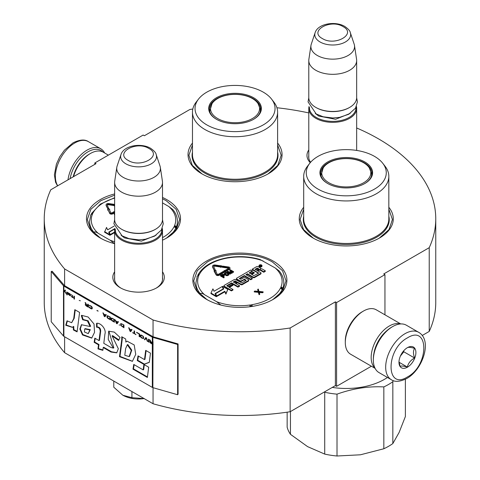 <?xml version="1.0" encoding="UTF-8"?>
<svg xmlns="http://www.w3.org/2000/svg" width="480" height="480" viewBox="0 0 480 480"><rect width="100%" height="100%" fill="white"/><g stroke="black" fill="none" stroke-linecap="round" stroke-linejoin="round"><path stroke-width="0.72" d="M64.608 336.774L64.608 352.686A195.756 113.022 180 0 1 44.244 302.49L44.244 218.73A195.756 113.022 180 0 0 64.608 268.932L153.054 319.992A195.756 113.022 180 0 0 290.142 327.984L335.382 301.86L336.594 302.556L384.948 274.638L383.742 273.942L429.228 247.68L429.228 331.434L422.226 335.478M44.244 218.73A195.756 113.022 180 0 1 50.772 189.786L96.018 163.662L94.806 162.966L143.166 135.042L144.372 135.744L189.858 109.482A195.756 113.022 180 0 1 192.816 109.044M276.924 107.742A195.756 113.022 180 0 1 308.79 112.92M356.658 127.974A195.756 113.022 180 0 1 435.756 218.73A195.756 113.022 180 0 1 429.228 247.68M162.504 271.812A25.746 14.868 180 0 1 156.78 287.802L156.78 287.802A25.746 14.868 180 0 1 120.366 287.802A25.746 14.868 180 0 1 114.636 271.812M356.658 149.946A25.746 14.868 180 0 1 357.012 150.486M310.248 162.678A25.746 14.868 180 0 1 308.79 149.946M303.696 207.282A47.016 27.144 -0 0 0 313.02 237.996A47.016 27.144 -0 0 0 379.512 237.996A47.016 27.144 -0 0 0 388.836 207.282M192.474 143.064A47.016 27.144 -0 0 0 201.798 173.784A47.016 27.144 -0 0 0 268.29 173.784A47.016 27.144 -0 0 0 277.614 143.064M114.636 193.938A47.016 27.144 -0 0 0 100.248 237.996A47.016 27.144 -0 0 0 114.636 243.666M162.504 240.162A47.016 27.144 -0 0 0 166.74 237.996A47.016 27.144 -0 0 0 166.74 199.608A47.016 27.144 -0 0 0 162.504 197.442M206.634 299.418A47.016 27.144 -0 0 0 273.126 299.418A47.016 27.144 -0 0 0 273.126 261.03A47.016 27.144 -0 0 0 206.634 261.03A47.016 27.144 -0 0 0 206.634 299.418L206.634 299.418M435.756 218.73L435.756 302.49A195.756 113.022 180 0 1 429.228 331.434M94.806 162.966L94.806 164.358M64.608 268.932L64.608 285.684A1.026 0.594 180 0 1 64.416 285.528L52.14 271.23L51.222 271.494L51.222 321.75L63.498 336.042A2.052 1.182 0 0 0 63.882 336.354L152.328 387.414A2.052 1.182 0 0 0 152.868 387.642L177.624 394.728L177.624 344.472L152.868 337.386A2.052 1.182 180 0 1 152.328 337.164L63.882 286.098A2.052 1.182 180 0 1 63.498 285.786L51.222 271.494M153.054 387.69L153.054 403.746L64.608 352.686M153.054 319.992L153.054 336.744L64.608 285.684M290.142 327.984L290.142 411.738A195.756 113.022 180 0 1 153.054 403.746M290.142 411.738L335.382 385.614L335.382 301.86M336.594 302.556L336.594 386.316L335.382 385.614M371.394 366.222L336.594 386.316M384.948 274.638L384.948 314.826M162.504 277.404A24.036 13.878 180 0 1 162.612 278.688A24.036 13.878 180 0 1 156.15 288.15M120.99 288.15A24.036 13.878 180 0 1 114.534 278.688A24.036 13.878 180 0 1 114.636 277.404M310.608 162.258A24.036 13.878 180 0 1 308.688 156.822A24.036 13.878 180 0 1 308.79 155.538M93.84 231.954A43.428 25.074 -0 0 0 101.568 238.728M200.226 293.376A43.428 25.074 -0 0 0 207.954 300.15M202.104 173.958L192.312 165.372L188.88 155.286L192.474 144.978M277.614 144.978L281.202 155.286L277.77 165.372L267.984 173.958M313.326 238.17L303.534 229.584L300.102 219.498L303.696 209.196M388.836 209.196L392.424 219.498L388.992 229.584L379.206 238.17M206.94 299.592L197.148 291.006L193.716 280.92L197.232 270.72L207.24 262.074C224.232 251.748 255.528 251.748 272.52 262.074L282.528 270.72L286.038 280.92L282.606 291.006L272.82 299.592M100.554 238.17L90.762 229.584L87.33 219.498L90.846 209.298L100.854 200.652L114.636 195.174M162.504 198.768L166.134 200.652L176.142 209.298L179.652 219.498L176.22 229.584L166.434 238.17M70.128 178.608A25.986 15.006 -60 0 1 88.038 151.794A25.986 15.006 -60 0 1 102.978 152.034M67.986 179.844A27.354 15.792 -60 0 1 87.072 150.12A27.354 15.792 -60 0 1 100.746 148.764A27.354 15.792 -60 0 1 104.652 152.994M418.698 332.334L406.368 325.212A27.354 15.792 120 0 0 392.688 326.568L391.722 327.126A25.986 15.006 120 0 0 373.344 358.956L373.344 360.072A27.354 15.792 120 0 0 379.008 372.594L391.344 379.71C394.8 382.2 399.924 381.804 406.728 378.528C422.64 369.822 432.726 340.32 418.698 332.334A27.354 15.792 120 0 0 405.018 333.684A27.354 15.792 120 0 0 387.15 357.792A27.354 15.792 120 0 0 391.344 379.71M391.722 327.126L392.688 326.568A27.354 15.792 120 0 0 373.344 360.072M407.436 337.872C385.602 349.272 385.602 390.774 407.436 376.962C429.27 365.562 429.27 324.06 407.436 337.872M407.436 347.646A11.97 6.912 120 0 0 398.976 362.304A11.97 6.912 120 0 0 407.436 367.188A11.97 6.912 120 0 0 415.902 352.53A11.97 6.912 120 0 0 407.436 347.646M398.994 361.59L400.098 366.39C401.016 365.742 403.434 365.958 407.352 367.038C408.27 363.168 410.688 360.162 414.606 358.014C413.106 353.928 413.106 350.706 414.606 348.342C410.688 347.262 408.27 347.046 407.352 347.694M407.352 367.038L399.054 362.25M414.606 358.014L403.812 351.786L403.812 350.682M400.422 355.998L403.812 351.786M400.434 355.98A10.26 5.922 120 0 0 402.69 352.074M108.366 155.136L103.278 152.202A25.644 14.808 120 0 0 90.456 153.474L89.244 154.17A23.934 13.818 120 0 0 73.182 176.844M89.244 154.17L90.456 153.474A25.644 14.808 120 0 0 73.536 176.64M400.362 323.97A25.644 14.808 120 0 0 389.304 326.01A25.644 14.808 120 0 0 373.032 347.094A25.644 14.808 120 0 0 374.934 368.016M400.752 323.946L376.254 309.804A25.644 14.808 120 0 0 363.432 311.07L362.22 311.772A23.934 13.818 120 0 0 345.3 341.088L345.3 342.48A25.644 14.808 120 0 0 350.61 354.222L375.108 368.364M362.22 311.772L363.432 311.07A25.644 14.808 120 0 0 345.3 342.48M387.12 330.456A23.934 13.818 120 0 0 373.932 353.304M356.658 150.432L356.658 108.522A23.934 13.818 0 0 1 341.886 121.29A23.934 13.818 0 0 1 315.798 118.29A23.934 13.818 180 0 1 308.79 108.522A23.934 13.818 180 0 1 309.048 106.5M356.658 108.522A23.934 13.818 0 0 0 356.406 106.5M355.956 107.418A23.25 13.422 0 0 1 342.054 120.258A23.25 13.422 0 0 1 316.284 117.456A23.25 13.422 180 0 1 309.492 107.418M316.284 107.682L315.798 107.406L316.284 107.682A23.25 13.422 0 0 0 349.164 107.682L349.65 107.406A23.934 13.818 0 0 0 356.658 97.632L356.658 60.498A23.934 13.818 0 0 0 356.568 59.298L354.48 45.444A21.834 12.606 0 0 0 354.168 44.154L350.334 32.688C350.148 31.002 348.3 28.914 344.778 26.436C335.424 20.808 317.916 23.562 315.114 32.688A17.934 10.356 0 0 0 320.046 41.97A17.934 10.356 -0 0 0 341.136 43.794A17.934 10.356 -0 0 0 350.334 32.688M349.65 107.406A23.934 13.818 0 0 1 315.798 107.406A23.934 13.818 180 0 1 308.79 97.632L308.79 60.498A23.934 13.818 180 0 1 308.88 59.298L310.968 45.444A21.834 12.606 180 0 1 311.286 44.154L315.114 32.688M356.658 60.498A23.934 13.818 0 0 1 341.886 73.266A23.934 13.818 0 0 1 315.798 70.272A23.934 13.818 180 0 1 308.79 60.498M354.48 45.444A21.834 12.606 0 0 1 341.952 57.966A21.834 12.606 0 0 1 317.286 55.458A21.834 12.606 180 0 1 310.968 45.444M162.504 279.966L162.504 230.388A23.934 13.818 0 0 1 147.732 243.156A23.934 13.818 0 0 1 121.644 240.156A23.934 13.818 180 0 1 114.636 230.388A23.934 13.818 180 0 1 114.894 228.366M162.504 230.388A23.934 13.818 0 0 0 162.252 228.366M161.802 229.284A23.25 13.422 0 0 1 147.9 242.124A23.25 13.422 0 0 1 122.13 239.322A23.25 13.422 180 0 1 115.338 229.284M122.13 229.548L121.644 229.272L122.13 229.548A23.25 13.422 0 0 0 155.01 229.548L155.496 229.272A23.934 13.818 0 0 0 162.504 219.498L162.504 182.364A23.934 13.818 0 0 0 162.414 181.164L160.326 167.31A21.834 12.606 0 0 0 160.014 166.02L156.18 154.554C155.994 152.868 154.146 150.78 150.624 148.302C141.27 142.674 123.762 145.428 120.96 154.554A17.934 10.356 0 0 0 125.892 163.836A17.934 10.356 -0 0 0 146.982 165.66A17.934 10.356 -0 0 0 156.18 154.554M155.496 229.272A23.934 13.818 0 0 1 121.644 229.272A23.934 13.818 180 0 1 114.636 219.498L114.636 182.364A23.934 13.818 180 0 1 114.726 181.164L116.814 167.31A21.834 12.606 180 0 1 117.132 166.02L120.96 154.554M162.504 182.364A23.934 13.818 0 0 1 147.732 195.132A23.934 13.818 0 0 1 121.644 192.138A23.934 13.818 180 0 1 114.636 182.364M160.326 167.31A21.834 12.606 0 0 1 147.798 179.832A21.834 12.606 0 0 1 123.132 177.318A21.834 12.606 180 0 1 116.814 167.31M113.778 381.072L113.778 387.204L122.856 395.25C128.988 398.562 136.14 399.672 144.324 398.568M122.856 395.25L131.928 397.68L144.132 398.598M131.928 391.554L131.928 397.68M352.614 186.438A24.528 14.16 180 0 1 322.572 176.424A24.528 14.16 180 0 1 323.232 167.886A24.528 14.16 180 0 1 339.918 159.078A24.528 14.16 180 0 1 369.3 167.886A24.528 14.16 180 0 1 369.96 169.092A24.528 14.16 180 0 1 352.614 186.438M405.384 379.248L405.384 416.526L399.108 432.462L392.838 443.562A59.838 34.548 180 0 1 383.838 448.758L360.426 454.794L337.014 456A59.838 34.548 180 0 1 324.72 454.098L307.578 446.622L290.442 434.31A59.838 34.548 180 0 1 288.462 430.812A59.838 34.548 180 0 1 287.148 427.212L287.148 412.182M290.442 434.31L290.442 411.564M382.782 163.308L385.128 166.332A42.57 24.576 180 0 1 387.384 170.004A42.57 24.576 180 0 1 388.836 176.364A42.57 24.576 180 0 1 351.822 200.73A42.57 24.576 180 0 1 305.142 182.724A42.57 24.576 180 0 1 303.696 176.364A42.57 24.576 180 0 1 307.404 166.332L309.744 163.308A40.002 23.094 180 0 1 346.266 149.64A40.002 23.094 180 0 1 382.782 163.308A40.002 23.094 180 0 1 384.906 166.758A40.002 23.094 180 0 1 356.616 195.042A40.002 23.094 180 0 1 307.626 178.71A40.002 23.094 180 0 1 309.744 163.308M320.832 176.67A26.328 15.198 0 0 0 327.648 183.48A26.328 15.198 0 0 0 364.884 183.48A26.328 15.198 0 0 0 371.694 168.798A26.328 15.198 0 0 0 339.45 158.052A26.328 15.198 0 0 0 320.832 176.67M364.638 183.624A25.644 14.808 0 0 0 371.91 173.292A25.644 14.808 0 0 0 371.034 169.458A25.644 14.808 0 0 0 342.918 158.616A25.644 14.808 0 0 0 320.622 173.292A25.644 14.808 0 0 0 321.492 177.126A25.644 14.808 0 0 0 327.894 183.624M371.748 174.966A25.644 14.808 0 0 0 371.394 173.688M321.138 173.688A25.644 14.808 0 0 0 320.784 174.966M324.384 391.968L324.72 392.25L324.72 454.098M337.014 456L337.014 394.152C352.62 388.542 368.232 386.13 383.838 386.91L383.838 448.758M337.014 394.152A59.838 34.548 180 0 1 324.72 392.25M392.838 443.562L392.838 381.714L393.228 380.586M392.838 381.714A59.838 34.548 180 0 1 383.838 386.91M387.45 377.466A54.024 31.194 180 0 1 332.28 387.408M241.392 122.226A24.528 14.16 180 0 1 211.35 112.212A24.528 14.16 180 0 1 212.01 103.674A24.528 14.16 180 0 1 228.696 94.866A24.528 14.16 180 0 1 258.078 103.674A24.528 14.16 180 0 1 258.738 104.88A24.528 14.16 180 0 1 241.392 122.226M271.56 99.09L273.906 102.114A42.57 24.576 180 0 1 276.162 105.792A42.57 24.576 180 0 1 277.614 112.152A42.57 24.576 180 0 1 240.6 136.518A42.57 24.576 180 0 1 193.92 118.512A42.57 24.576 180 0 1 192.474 112.152A42.57 24.576 180 0 1 196.182 102.114L198.522 99.09A40.002 23.094 180 0 1 235.044 85.422A40.002 23.094 180 0 1 271.56 99.09A40.002 23.094 180 0 1 273.684 102.546A40.002 23.094 180 0 1 245.4 130.83A40.002 23.094 180 0 1 196.404 114.498A40.002 23.094 180 0 1 198.522 99.09M209.61 112.458A26.328 15.198 0 0 0 216.426 119.268A26.328 15.198 0 0 0 253.662 119.268A26.328 15.198 0 0 0 260.478 104.586A26.328 15.198 0 0 0 228.228 93.84A26.328 15.198 0 0 0 209.61 112.458M253.416 119.412A25.644 14.808 0 0 0 260.688 109.08A25.644 14.808 0 0 0 259.812 105.246A25.644 14.808 0 0 0 231.696 94.398A25.644 14.808 0 0 0 209.4 109.08A25.644 14.808 0 0 0 210.27 112.914A25.644 14.808 0 0 0 216.672 119.412M260.526 110.754A25.644 14.808 0 0 0 260.172 109.476M209.916 109.476A25.644 14.808 0 0 0 209.562 110.754M196.962 276.45L198.798 274.986L197.874 275.016C202.944 266.184 212.844 260.406 227.574 257.676L229.812 257.328C240.36 255.942 250.464 256.68 260.112 259.542L275.112 267.9L279.102 270.894M220.854 305.046L216.6 301.68L204.648 294.78C202.758 293.442 201.264 293.04 200.166 293.586A43.938 25.368 180 0 1 195.942 282.732L197.232 276.402A1.71 1.356 22.5 0 1 198.81 275.658A2.394 1.38 0 0 0 198.798 274.986A2.394 1.38 0 0 0 199.398 274.398A42.228 24.378 180 0 1 227.862 257.964A2.394 1.38 0 0 0 228.87 257.622L228.996 257.958M259.032 265.62L259.032 266.178A1.47 0.846 0 0 0 259.464 266.778A1.47 0.846 0 0 0 261.066 266.964A1.47 0.846 0 0 0 261.972 266.178L261.972 265.62A1.47 0.846 0 0 0 261.546 265.02A1.47 0.846 0 0 0 259.938 264.834A1.47 0.846 0 0 0 259.032 265.62A1.47 0.846 0 0 0 259.464 266.22A1.47 0.846 0 0 0 261.066 266.406A1.47 0.846 0 0 0 261.972 265.62M257.868 270.954L258.93 270.336A1.08 0.624 0 0 1 260.454 270.336L263.754 272.244L265.302 271.35L265.302 270.792L262.206 269.004A1.368 0.792 0 0 0 260.274 269.004A1.368 0.792 0 0 0 260.676 268.446A1.368 0.792 0 0 0 260.274 267.888L258.144 266.658A1.08 0.624 0 0 0 256.62 266.658L252.294 269.16L258.702 273.138L253.89 275.634L251.34 274.164L254.19 272.514L253.434 272.076L250.578 273.726L249.174 272.832L252.366 270.906L250.818 270.012L236.784 278.112A1.08 0.624 0 0 0 236.466 278.556A1.08 0.624 0 0 0 236.784 278.994L239.88 280.782A1.08 0.624 0 0 0 241.404 280.782L244.608 279.21L246.156 280.38L241.824 282.882L235.698 279.624A1.08 0.624 0 0 0 234.174 279.624L224.256 285.348A1.08 0.624 0 0 0 223.944 285.786A1.08 0.624 0 0 0 224.256 286.224L231.414 290.358L232.962 289.464L228.9 287.118L232.962 284.772L232.2 284.334L228.138 286.68L226.836 285.648L231.6 282.894L237.966 286.572L239.514 285.678L235.452 283.332L237.486 282.162L240.786 284.07A1.08 0.624 0 0 0 242.31 284.07L248.424 280.536A1.08 0.624 0 0 0 248.742 280.098A1.08 0.624 0 0 0 248.424 279.654L245.124 277.752A1.08 0.624 0 0 0 243.6 277.752L240.93 279.294L239.286 278.538L244.338 275.538L250.71 279.216L252.258 278.322L245.886 274.644L247.434 273.75L253.044 276.99A1.08 0.624 0 0 0 254.568 276.99L260.682 273.456A1.08 0.624 0 0 0 261 273.018A1.08 0.624 0 0 0 260.682 272.58L257.382 270.672L258.93 269.778A1.08 0.624 180 0 1 260.454 269.778L263.754 271.686L265.302 270.792M246.372 274.926L247.434 274.308L253.044 277.548A1.08 0.624 0 0 0 254.568 277.548L260.682 274.02A1.08 0.624 0 0 0 261 273.576L261 273.018M239.628 278.82L244.338 276.096L250.71 279.774L252.258 278.88L252.258 278.322M235.938 283.614L237.486 282.72L240.786 284.628A1.08 0.624 0 0 0 242.31 284.628L248.424 281.094A1.08 0.624 0 0 0 248.742 280.656L248.742 280.098M227.076 286.062L231.6 283.452L237.966 287.13L239.514 286.236L239.514 285.678M229.386 287.4L232.962 285.33L232.962 284.772M223.944 285.786L223.944 286.344A1.08 0.624 0 0 0 224.256 286.782L231.414 290.916L232.962 290.022L232.962 289.464M236.466 278.556L236.466 279.114A1.08 0.624 0 0 0 236.784 279.552L239.88 281.34A1.08 0.624 0 0 0 241.404 281.34L244.122 279.768L245.91 280.524M249.516 273.108L252.366 271.464L252.366 270.906M251.826 274.44L254.19 273.072L254.19 272.514M252.294 269.16L252.294 269.718L258.462 273.276M210.972 293.07L210.972 293.628L216.318 296.718L215.112 293.562L223.242 288.864L222.168 286.554L214.038 291.246L212.928 288.858L210.972 293.07L216.318 296.16M215.604 293.634L216.678 296.508L224.826 291.804L225.9 294.108L227.826 289.404L222.528 286.344L223.734 288.942L215.604 293.634L216.678 295.95L224.826 291.246L225.9 293.55L227.826 289.404M222.528 286.344L223.53 289.062M220.596 266.778L220.596 267.336L221.928 266.886L221.142 265.554L221.004 265.86L215.22 265.008A2.19 1.266 0 0 0 212.484 266.226A2.19 1.266 0 0 0 212.562 266.55L214.218 270.168L215.274 270.006L213.618 266.388A1.092 0.63 180 0 1 213.582 266.226A1.092 0.63 180 0 1 214.944 265.62L220.734 266.472L220.596 266.778L221.928 266.328M213.678 266.526A1.092 0.63 0 0 1 214.944 266.178L220.596 267.012M212.484 266.226L212.484 266.79A2.19 1.266 0 0 0 212.562 267.108L214.41 270.696M214.056 271.05L216.078 274.788A1.848 1.068 0 0 0 217.38 275.544A1.848 1.068 0 0 0 219.168 275.268L224.268 272.322L224.268 271.764L223.494 271.32L218.394 274.26A0.75 0.432 180 0 1 217.668 274.374A0.75 0.432 180 0 1 217.134 274.068L215.64 270.804L216.168 270.726L214.83 270.276L214.056 271.05L214.584 270.966L216.078 274.23A1.848 1.068 0 0 0 217.38 274.986A1.848 1.068 0 0 0 219.168 274.71L224.268 271.764M215.88 271.326L216.168 270.726M225.75 271.47L229.446 269.334A1.848 1.068 0 0 0 229.986 268.578L229.986 268.02A1.848 1.068 0 0 0 228.6 266.988L222.396 266.07L222.126 266.682L228.33 267.6A0.75 0.432 180 0 1 228.894 268.02A0.75 0.432 180 0 1 228.672 268.326L224.562 270.702L224.154 270.462L224.172 271.368L225.75 271.386L225.336 271.146L229.446 268.776A1.848 1.068 0 0 0 229.986 268.02M224.268 271.926L225.75 271.944L225.75 271.386M224.154 270.462L224.172 271.368M228.72 268.302A0.75 0.432 0 0 0 228.33 268.158L228.33 267.6M222.126 266.682L222.126 267.24L228.33 268.158M223.236 276.522L224.28 275.838L224.274 274.71L223.842 274.386L222.576 274.296L220.494 275.418L223.83 277.344L224.244 277.104L222.756 276.24L224.346 274.992M220.494 275.418L220.494 275.976L223.83 277.902L224.244 277.104M224.322 273.456L224.472 274.578L226.668 275.688L228.9 274.89L228.888 273.522L226.686 272.412L224.73 272.97L224.472 274.02L226.248 275.046L227.652 275.058L229.038 274.092M229.872 272.886L231.684 273.366L232.242 273.048L230.586 270.408L233.214 271.926L233.628 271.686L230.292 269.76L229.668 270.12L231.606 272.442L227.58 271.326L226.956 271.686L230.292 273.612L230.712 273.372L228.084 271.854L231.684 272.808L232.242 272.49M226.956 271.686L226.956 272.244L230.292 274.17L230.712 273.372M229.668 270.12L231 272.274M231.408 271.44L233.214 272.484L233.628 271.686M259.314 292.452L262.518 292.752L263.124 292.404L263.124 291.846L258.942 291.408L258.288 289.056L257.682 289.404L258.228 291.348L254.862 291.03L254.256 291.384L258.336 291.756L259.092 294.174L259.698 293.826L259.152 291.882L262.518 292.194L263.124 291.846M254.256 291.384L254.256 291.942L258.336 292.32L259.092 294.732L259.698 294.384L259.698 293.826M257.682 289.404L258.066 291.33M251.718 306.492L250.89 305.058L250.83 306.618M282.798 289.02L282.39 288.198L280.962 287.694L282.486 289.686M228.042 257.52L228.87 257.622A2.394 1.38 0 0 0 230.046 257.628A42.228 24.378 180 0 1 263.16 260.994M263.754 272.244L263.754 271.686M247.434 274.308L247.434 273.75M250.71 279.774L250.71 279.216M244.338 276.096L244.338 275.538M237.486 282.72L237.486 282.162M237.966 287.13L237.966 286.572M231.6 283.452L231.6 282.894M231.414 290.916L231.414 290.358M223.242 289.23L223.242 288.864M224.826 291.804L224.826 291.246M225.9 294.108L225.9 293.55M216.678 296.508L216.678 295.95M215.274 270.426L215.274 270.006M214.218 270.726L214.218 270.168M214.584 271.524L214.584 270.966M224.28 275.838L224.28 275.28M224.004 276.078L224.004 275.52M223.83 277.902L223.83 277.344M228.9 274.89L228.9 274.332M228.624 275.13L228.624 274.572M228.066 275.454L228.066 274.896M227.652 275.616L227.652 275.058M227.232 275.694L227.232 275.136M226.668 275.688L226.668 275.13M226.248 275.604L226.248 275.046M225.822 275.442L225.822 274.884M224.754 274.824L224.754 274.266M224.472 274.578L224.472 274.02M224.328 274.338L224.328 273.78M231.684 273.366L231.684 272.808M230.292 274.17L230.292 273.612M233.214 272.484L233.214 271.926M262.518 292.752L262.518 292.194M259.092 294.732L259.092 294.174M258.336 292.32L258.336 291.756M260.13 265.002L261.714 265.782L260.328 265.836L260.802 266.31L259.332 265.458L260.13 265.002L259.752 265.506L260.064 265.686L260.496 265.44L260.136 265.284M258.93 268.902L256.62 270.234L255.078 269.34L257.142 268.146L258.93 268.902M236.724 281.724L234.69 282.894L233.286 282L234.936 280.968L236.724 281.724M222.33 275.994L221.262 275.382L222.864 274.542L223.782 274.908L222.33 275.994M225.714 272.892L226.764 272.778L228.186 273.516L228.408 274.128L227.64 274.65L226.59 274.764L224.958 273.822L225.714 272.892L225.714 273.45L226.062 273.33L226.062 272.772M255.558 269.622L257.142 268.704L257.142 268.146M258.45 269.178L257.142 268.704M233.628 282.282L234.936 281.526L234.936 280.968M236.238 282L234.936 281.526M221.748 275.658L222.582 275.178L222.582 274.62M222.582 275.178L222.864 274.542M222.864 275.1L223.146 274.542M223.146 275.1L223.428 274.626M223.638 275.238L223.638 274.746M226.062 273.33L226.416 272.736M226.416 273.294L226.764 273.336L226.764 272.778M226.764 273.336L227.118 273.462L227.118 272.904M227.118 273.462L228.186 274.074L228.186 273.516M228.396 274.134L228.396 273.72M224.952 273.804L224.952 273.414M225.036 273.894L225.156 273.216M225.156 273.774L225.714 273.45M260.496 265.74L260.496 265.44M162.504 202.884L168.726 206.478L172.716 209.472M114.468 243.624L110.214 240.258L98.262 233.358C96.372 232.02 94.878 231.624 93.78 232.164A43.938 25.368 180 0 1 89.556 221.316L90.846 214.98A1.71 1.356 22.5 0 1 92.424 214.242A2.394 1.38 0 0 0 92.412 213.564L91.488 213.594M114.15 226.074L107.652 229.824L106.542 227.436L104.586 232.212L109.932 235.296L108.726 232.14L114.834 228.612M114.75 229.02L109.218 232.212L110.292 235.086L114.636 232.578M108.888 209.004L107.232 204.972A1.092 0.63 180 0 1 107.196 204.81A1.092 0.63 180 0 1 108.564 204.198L114.348 205.056L114.21 205.92L114.636 205.77M107.292 205.104A1.092 0.63 0 0 1 108.564 204.756L114.21 205.59M114.636 204.408L108.834 203.586A2.19 1.266 0 0 0 106.098 204.81L106.098 205.368A2.19 1.266 0 0 0 106.176 205.692L108.024 209.274M109.494 209.904L109.782 209.304L108.444 208.854L107.67 210.186L108.198 210.102L109.692 213.366A1.848 1.068 0 0 0 110.994 214.122A1.848 1.068 0 0 0 112.782 213.846L114.636 212.778M114.636 213.69L114.108 213.996L114.636 214.86M90.576 215.028L92.412 213.564A2.394 1.38 0 0 0 93.012 212.982A42.228 24.378 180 0 1 114.636 198.102M176.412 227.598L176.004 226.776L174.576 226.272L176.106 228.264M104.586 231.654L109.932 234.738M110.292 235.086L110.292 234.528L114.636 232.02M109.218 232.212L110.292 234.528M114.21 205.362L114.636 205.212M107.832 209.304L107.832 208.746L108.888 208.584M106.098 204.81A2.19 1.266 0 0 0 106.176 205.128L107.832 208.746M114.636 211.326L112.008 212.844A0.75 0.432 180 0 1 111.282 212.952A0.75 0.432 180 0 1 110.748 212.646L109.254 209.382L109.782 209.304M108.198 210.102L109.692 212.808A1.848 1.068 0 0 0 110.994 213.564A1.848 1.068 0 0 0 112.782 213.288L114.636 212.22M107.67 209.628L108.198 209.544M114.108 213.996L114.636 214.302M150.024 340.02L150.63 341.454L149.712 341.742L150.276 342.426M150.924 343.032L152.568 344.004A1.71 0.99 0 0 0 153.018 344.19L153.12 344.214M150.3 341.964L152.328 342.954L152.328 343.848L150.468 342.714L150.216 342.09L150.714 341.802L152.568 342.816L152.568 344.004M149.712 341.742L150.384 342.96L152.328 344.142A2.052 1.182 0 0 0 152.868 344.364L152.868 341.574A2.052 1.182 180 0 1 152.328 341.352L152.328 342.954M152.328 342.6L150.894 341.772L150.216 340.134L149.628 339.792L150.384 341.598M152.568 341.208L152.568 342.456M73.734 318.552L71.676 322.698L67.032 320.814L65.742 325.266L72.33 327.354L73.236 326.676L73.392 329.958L77.094 331.86L79.59 312.432L74.808 309.672L73.734 318.552L74.214 318.276L71.676 322.698M81.318 315.546L82.638 319.758L87.396 320.916L90.144 326.508L81.42 324.732L79.848 329.04L82.512 334.962L91.698 338.106L94.536 332.37L94.02 324.012L88.158 317.028L81.66 315.348M111.012 347.502L103.8 343.338L104.922 334.062C106.59 329.094 100.356 322.362 96.564 323.352L96.564 327.228C98.838 327.198 100.05 328.572 100.206 331.356L99.006 340.572L94.824 338.16L94.146 342.3L98.496 344.814L97.974 348.906L102.852 350.352L103.212 347.532L111.012 352.038L116.718 352.854L118.332 348.72L112.092 335.88L118.602 340.482L120.06 337.494L114.294 332.112L108.666 331.2L108.24 339.48L113.334 348.12L111.012 347.502M121.74 339.696L119.484 356.664L132.396 361.35L135.738 354.354L134.19 344.946L127.02 341.13L125.844 342.066L125.7 339.018L121.74 336.732L121.74 339.696L122.226 339.42L119.964 356.388L132.504 361.284M137.262 360.552L143.898 364.386L149.292 362.376L150.468 353.136L145.68 350.37L144.498 359.604L138.03 355.866L137.262 360.552L137.748 360.276L144.384 364.104L149.304 362.268M147.378 377.448L148.68 367.194L143.892 364.434L143.172 369.894L133.752 364.452L132.984 369.138L147.378 377.448M148.95 342.192L148.95 339.402L148.446 339.108L148.446 341.898L148.95 342.192M147.768 341.508L146.418 337.938L145.74 337.548L144.39 339.558L144.894 339.852L146.076 338.1L147.258 341.214L147.768 341.508M141.684 337.998L143.46 338.604L143.712 337.326L143.124 336.21L141.264 335.022L140.418 335.13L140.586 336.948L141.684 337.998L143.616 338.478M139.152 336.534L139.656 336.828L139.656 334.038L136.614 332.28L139.152 334.098L139.152 336.534L139.656 336.546M129.18 327.99L128.676 327.696L130.026 331.266L130.704 331.656L132.054 329.646L131.55 329.352L131.208 329.868L129.522 328.896L129.18 327.99M120.822 323.574L120.822 325.536L123.948 327.756L123.948 324.966L120.822 323.574M119.892 324.996L119.13 324.978L119.892 324.996M117.102 323.802L118.452 321.792L117.948 321.498L117.612 322.02L115.92 321.042L115.074 319.842L116.424 323.412L117.102 323.802M111.612 318.018L111.018 318.45L111.276 320.022L114.402 322.242L114.402 319.452L111.612 318.018M107.556 315.678L106.968 316.11L107.22 317.682L110.346 319.902L110.346 317.112L107.556 315.678M98.178 311.1L96.996 310.416L98.178 311.1M74.442 299.172L74.442 296.382L73.938 296.088L73.938 298.884L74.442 299.172M68.784 293.172L67.854 292.578L68.106 294.33L70.47 295.752L68.526 294.516L68.442 294.168L70.554 294.852L70.05 293.904L68.784 293.172M132.732 332.532L135.942 334.68L134.592 333.606L134.592 331.11L134.082 330.816L134.082 333.312L132.732 332.532M102.912 312.822L104.262 316.392L104.94 316.782L106.29 314.772L105.78 314.478L105.444 314.994L103.758 314.022L102.912 312.822M72.582 295.788L71.4 294.63L72.162 295.662L72.162 296.73L71.232 296.43L72.162 296.97L72.162 297.444L73.26 297.6L72.582 296.976L72.582 295.788M89.058 305.238L91.254 306.504L91.758 307.332L91.506 308.49L88.974 306.852L89.394 307.632L91.338 308.868L92.184 308.766L92.268 307.626L91.674 306.51L89.058 305.238M87.792 304.092L87.792 305.334L86.352 304.506L85.68 302.868L85.086 302.526L85.848 304.332L85.17 304.716L86.268 306.006L88.296 307.176L88.296 304.38L87.792 304.092M80.358 300.804L79.17 300.42M67.176 292.188L66.756 291.942L66.756 294.738L67.176 294.978L67.176 292.188M65.064 290.016L63.498 291.876A2.052 1.182 0 0 0 63.882 292.188L64.644 291.378L66.078 293.454L64.896 291.108L65.574 290.31L65.064 290.016M75.228 309.912L74.214 318.276M73.392 329.958L73.878 329.682L77.16 331.368M73.236 326.676L73.722 326.4L73.878 329.682M65.742 325.266L66.228 324.99L72.462 327.276M67.326 321.18L66.228 324.99M81.81 315.294L83.124 319.476L88.116 320.784L90.612 326.214M82.638 319.758L83.124 319.476M81.648 324.618L80.34 328.944L82.878 334.566L91.878 337.974M108.882 331.092L113.82 347.844L113.334 348.12M112.092 335.88L112.572 335.598L118.884 339.9M111.012 352.038L111.492 351.756L116.922 352.722M103.212 347.532L103.698 347.256L111.492 351.756M97.974 348.906L98.46 348.624L102.906 349.944M98.496 344.814L98.982 344.532L98.46 348.624M94.146 342.3L94.626 342.018L98.982 344.532M95.22 338.394L94.626 342.018M99.006 340.572L99.486 340.296L100.692 331.074C100.632 328.332 99.42 326.958 97.044 326.946L96.564 327.228M97.044 323.364L97.044 326.946M122.226 337.014L122.226 339.42M125.844 342.066L126.33 341.79M119.484 356.664L119.964 356.388M143.898 364.386L144.384 364.104M138.426 356.1L137.748 360.276M144.498 359.604L144.978 359.322L146.1 350.61M132.984 369.138L133.464 368.856L147.444 376.926M134.148 364.686L133.464 368.856M143.172 369.894L143.658 369.618L144.312 364.674M148.446 341.898L148.95 341.91M148.686 339.246L148.686 341.76M147.258 341.214L147.63 341.154M146.076 338.1L147.504 341.076M144.39 339.558L145.032 339.648M145.848 337.608L144.63 339.42M141.264 337.692L141.93 337.86M140.928 337.38L141.504 337.554M140.586 336.948L141.168 337.242M140.418 336.612L140.826 336.81M140.334 336.264L140.658 336.474M140.334 335.376L140.574 336.126M139.152 334.098L139.392 336.396M136.614 332.634L139.392 333.96M131.208 329.868L131.658 329.418M130.026 331.266L130.344 331.17M130.404 331.206L130.836 331.458M129.054 327.912L130.272 331.128M120.648 323.712L121.398 325.83L123.948 327.474M119.13 324.978L119.778 325.074M116.424 323.412L116.748 323.322M116.802 323.352L117.24 323.604M115.452 320.058L116.67 323.274M117.612 322.02L118.056 321.564M112.374 321.072L114.402 321.966M111.948 320.772L112.614 320.934M111.612 320.454L112.194 320.628M111.276 320.022L111.852 320.316M111.102 319.686L111.516 319.884M111.018 319.344L111.348 319.548M111.018 318.45L111.264 319.206M108.318 318.732L110.346 319.626M107.892 318.432L108.558 318.594M107.556 318.114L108.138 318.288M107.22 317.682L107.796 317.976M107.052 317.346L107.46 317.544M106.968 317.004L107.292 317.208M106.968 316.11L107.208 316.86M96.996 310.71L98.178 311.118M73.938 298.884L74.442 298.896M74.178 296.232L74.178 298.74M70.218 295.014L70.542 294.864M69.882 294.936L70.458 294.876M69.372 294.702L70.122 294.798M70.134 295.74L70.542 295.638M69.54 295.458L70.374 295.596M68.106 294.33L68.442 294.312M68.022 294.102L68.346 294.192M68.022 293.154L68.262 293.964M132.732 332.826L135.942 334.404M134.082 333.312L134.322 330.954M104.262 316.392L104.58 316.296M103.29 313.038L104.502 316.254M105.444 314.994L105.894 314.538M104.634 316.326L105.072 316.578M72.162 297.444L72.582 297.408M72.162 296.97L72.402 297.3M72.162 296.73L72.162 295.662M88.974 305.484L89.652 305.598M91.674 308.946L92.166 308.778M91.338 308.868L91.914 308.808M90.912 308.688L91.578 308.73M90.156 308.244L91.158 308.544M89.73 307.944L90.396 308.106M89.394 307.632L89.976 307.806M89.058 307.194L89.634 307.488M91.758 307.332L92.004 308.082M91.674 307.044L92.004 307.194M91.506 306.768L91.914 306.906M91.254 306.504L91.746 306.63M90.912 306.252L91.494 306.366M90.156 305.814L91.158 306.108M89.814 305.676L90.396 305.67M89.562 305.646L90.06 305.538M87.792 305.334L88.032 304.23M86.268 306.006L88.296 306.894M85.254 304.944L85.734 305.166M85.17 304.716L85.494 304.8M85.848 304.332L85.482 302.76M66.756 294.738L67.176 294.702M66.996 292.086L66.996 294.6M65.142 290.064L63.498 291.54L63.804 291.792A1.71 0.99 0 0 0 64.056 292.002M65.574 293.16L65.88 293.064M64.644 291.378L65.814 293.022M84.714 328.92L85.2 328.644L90.318 329.664L88.242 333.63L84.426 331.974L84.714 328.92L89.832 329.946L88.242 333.63M127.308 344.778L127.788 344.502L131.76 350.13L129.624 356.31L129.144 356.592L124.788 355.26L125.652 348.528L127.308 344.778L131.274 350.46L129.144 356.592M141.168 335.34L143.196 336.33L143.364 337.974L142.698 338.166L141.096 337.122L140.838 335.67L141.168 335.34M131.244 329.85L130.368 331.224L129.81 329.064M121.398 323.928L123.678 324.888L123.678 326.964L121.326 325.71L121.074 324.258L121.398 323.928M117.648 321.996L116.766 323.37L116.208 321.21M111.852 318.414L114.132 319.374L114.132 321.456L111.78 320.196L111.528 318.744L111.852 318.414M107.796 316.074L110.082 317.034L110.082 319.116L107.724 317.856L107.472 316.404L107.796 316.074M68.526 293.502L69.714 293.892L70.134 294.372L69.882 294.642L68.442 293.928L68.526 293.502L69.3 293.412M70.374 294.264L70.05 294.618M105.48 314.976L104.598 316.35L104.046 314.19M88.032 305.556L87.792 306.582L85.932 305.454L85.68 304.83L86.172 304.542L88.032 305.556L87.792 306.582M177.624 394.728L178.08 394.194L178.08 343.944L153.324 336.852A1.026 0.594 180 0 1 153.054 336.744M64.128 291.93L64.128 291.192L63.498 291.876L63.498 336.042M140.928 335.478L141.336 335.262M141.096 335.4L141.588 335.286M141.348 335.424L141.93 335.424M141.684 335.562L142.602 335.814M142.362 335.952L142.938 336.066M142.698 336.204L143.196 336.33M142.95 336.474L143.364 336.606M143.124 336.75L143.448 336.894M143.208 337.032L143.448 337.788M129.606 329.184L131.37 329.922M131.124 330.06L130.368 331.224M121.158 324.066L121.566 323.844M121.326 323.988L121.824 323.874M121.578 324.012L122.16 324.012M121.92 324.15L123.678 324.888M123.438 325.026L123.438 327.108M116.004 321.33L117.768 322.068M117.528 322.206L116.766 323.37M111.612 318.558L112.02 318.336M111.78 318.474L112.278 318.36M112.032 318.504L112.614 318.498M112.374 318.636L114.132 319.374M113.892 319.518L113.892 321.594M107.556 316.212L107.97 315.996M107.724 316.134L108.222 316.02M107.982 316.164L108.558 316.158M108.318 316.296L110.082 317.034M109.836 317.172L109.836 319.254M103.842 314.304L105.6 315.042M105.36 315.186L104.598 316.35M85.764 304.698L86.172 304.542M85.932 304.68L86.424 304.626M86.184 304.764L87.792 305.694M178.08 343.944L177.624 344.472M63.372 291.732L63.678 291.642M57.72 185.772A27.354 15.792 -60 0 1 74.742 143.004A27.354 15.792 -60 0 1 88.416 141.648L100.746 148.764M350.178 113.4L335.586 119.292L318.702 116.058L315.27 113.4M343.068 26.61C330.372 18.528 308.388 31.224 322.38 38.556C335.076 46.632 357.06 33.936 343.068 26.61M156.024 235.266L141.432 241.158L124.548 237.924L121.116 235.266M148.914 148.476C136.218 140.394 114.234 153.09 128.226 160.422C140.922 168.498 162.906 155.802 148.914 148.476M303.696 176.364L303.696 218.898A42.57 24.576 0 0 0 305.142 225.258A42.57 24.576 0 0 0 305.28 225.54A42.57 24.576 0 0 0 352.074 243.246A42.57 24.576 0 0 0 388.836 218.898L388.836 176.364M388.836 216.306A42.972 24.81 180 0 1 355.02 243.978A42.972 24.81 180 0 1 304.89 226.392A42.972 24.81 180 0 1 304.758 226.11A42.972 24.81 180 0 1 303.696 216.306M321.102 176.148A25.218 14.562 180 0 1 321.048 175.2L321.048 175.986M371.484 175.986L371.484 175.2A25.218 14.562 180 0 1 371.43 176.148M192.474 112.152L192.474 154.686A42.57 24.576 0 0 0 193.92 161.046A42.57 24.576 0 0 0 194.058 161.328A42.57 24.576 0 0 0 240.852 179.034A42.57 24.576 0 0 0 277.614 154.686L277.614 112.152M277.614 152.094A42.972 24.81 180 0 1 243.798 179.76A42.972 24.81 180 0 1 193.668 162.18A42.972 24.81 180 0 1 193.536 161.892A42.972 24.81 180 0 1 192.474 152.094M209.88 111.93A25.218 14.562 180 0 1 209.826 110.988L209.826 111.774M260.262 111.774L260.262 110.988A25.218 14.562 180 0 1 260.208 111.93M279.036 270.816C282.18 274.506 283.776 278.478 283.818 282.732A43.938 25.368 180 0 1 282.672 288.486M229.812 257.328A1.71 0.324 82.1 0 1 230.046 257.628M204.648 294.78A42.228 24.378 180 0 1 198.81 275.658M275.112 267.9A42.228 24.378 180 0 1 280.95 287.016A2.394 1.38 0 0 0 280.962 287.694A2.394 1.38 0 0 0 280.362 288.276A1.71 1.338 -152.8 0 1 282 289.956A43.938 25.368 180 0 1 271.998 300.042M250.074 306.72A1.71 0.324 -97.9 0 0 249.714 305.052A42.228 24.378 180 0 1 216.6 301.68M282.582 288.378A1.71 1.356 -157.5 0 0 280.95 287.016M197.922 274.932A1.71 1.338 27.2 0 1 199.398 274.398M280.362 288.276A42.228 24.378 180 0 1 251.898 304.71A2.394 1.38 0 0 0 250.89 305.058A2.394 1.38 0 0 0 249.714 305.052M252.342 306.396A1.71 0.396 -99.7 0 0 251.898 304.71M260.454 270.336L260.454 269.778M258.93 270.336L258.93 269.778M260.682 274.02L260.682 273.456M254.568 277.548L254.568 276.99M253.044 277.548L253.044 276.99M248.424 281.094L248.424 280.536M242.31 284.628L242.31 284.07M240.786 284.628L240.786 284.07M224.256 286.782L224.256 286.224M244.608 279.768L244.608 279.21M244.122 279.768L244.122 279.21M241.404 281.34L241.404 280.782M239.88 281.34L239.88 280.782M236.784 279.552L236.784 278.994M214.944 266.178L214.944 265.62M212.562 267.108L212.562 266.55M219.168 275.268L219.168 274.71M216.078 274.788L216.078 274.23M229.446 269.334L229.446 268.776M260.358 265.362L260.358 265.002M261.186 265.842L261.186 265.476M257.628 268.704L257.628 268.146M235.416 281.526L235.416 280.968M172.65 209.394C175.794 213.084 177.39 217.056 177.432 221.316A43.938 25.368 180 0 1 176.286 227.064M98.262 233.358A42.228 24.378 180 0 1 92.424 214.242M168.726 206.478A42.228 24.378 180 0 1 174.564 225.594A2.394 1.38 0 0 0 174.576 226.272A2.394 1.38 0 0 0 173.976 226.854A1.71 1.338 -152.8 0 1 175.614 228.534A43.938 25.368 180 0 1 165.612 238.62M114.636 241.734A42.228 24.378 180 0 1 110.214 240.258M176.196 226.956A1.71 1.356 -157.5 0 0 174.564 225.594M91.536 213.51A1.71 1.338 27.2 0 1 93.012 212.982M173.976 226.854A42.228 24.378 180 0 1 162.504 237.636M108.564 204.756L108.564 204.198M106.176 205.692L106.176 205.128M112.782 213.846L112.782 213.288M109.692 213.366L109.692 212.808M153.018 341.616L152.868 387.642M63.882 286.098L63.882 291.33M63.882 292.188L63.882 336.354M152.328 344.142L152.328 387.414M152.328 337.164L152.328 341.352M100.206 331.356L100.692 331.074M121.134 346.158L121.62 345.876M64.416 285.528L63.498 285.786L63.498 291.54M153.324 336.852L152.868 337.386L152.868 341.574M89.832 329.946L90.318 329.664M57.534 185.88L55.56 182.214L54.396 174.846L56.406 164.118L59.766 156.792L64.41 150.192L73.032 142.83C79.722 139.56 84.852 139.164 88.416 141.648M308.79 158.1L308.79 108.522M114.636 279.966L114.636 230.388M356.658 97.824L357.396 101.928L355.542 108.138L348.726 114.258L339.486 117.396L332.766 117.984L323.202 116.784L316.206 113.97L308.052 101.868L308.79 97.824M162.504 219.69L163.242 223.794L161.388 230.004L154.572 236.124L145.332 239.256L138.612 239.85L129.048 238.65L122.052 235.836L113.898 223.734L114.636 219.69M323.232 167.886L321.048 175.2M371.484 175.2C372.09 175.464 371.364 173.028 369.3 167.886M212.01 103.674L209.826 110.988M260.262 110.988C260.868 111.252 260.142 108.816 258.078 103.674M260.676 268.446L260.676 268.848M282.39 288.198L283.002 289.302M91.548 213.48L100.362 204.102L114.636 197.724M176.004 226.776L176.616 227.88M90.63 326.226L90.144 326.508"/></g></svg>
